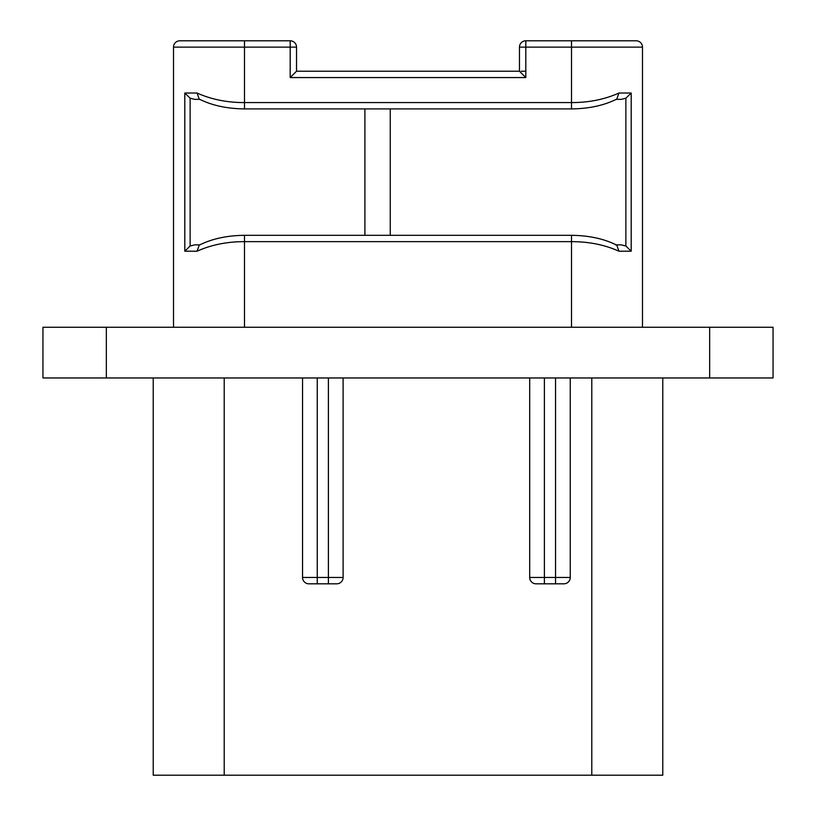 <?xml version="1.0" encoding="UTF-8"?>
<svg xmlns="http://www.w3.org/2000/svg" width="816" height="816" viewBox="0 0 816 816"><rect width="100%" height="100%" fill="white"/><g stroke="black" fill="none" stroke-linecap="round" stroke-linejoin="round"><path stroke-width="1.22" d="M709.665 327.257L773.048 327.257L773.048 377.961L42.952 377.961L42.952 327.257L709.665 327.257L709.665 377.961M536.02 583.807A6.334 6.334 0 0 1 529.686 577.463A6.334 6.334 0 0 0 536.02 583.807L563.907 583.807A6.334 6.334 0 0 0 570.241 577.463L570.241 377.961L570.241 577.463L555.543 577.463L555.543 377.961M555.543 583.807L555.543 577.463L529.686 577.463L529.686 377.961M343.108 377.961L343.108 577.463L343.108 377.961M662.776 377.961L662.776 775.2L153.224 775.2L153.224 377.961M336.763 583.807A6.334 6.334 0 0 0 343.108 577.463A6.334 6.334 0 0 1 336.763 583.807L308.876 583.807A6.334 6.334 0 0 1 302.542 577.463L302.542 377.961M525.81 71.216L521.322 71.216M296.534 71.216L519.466 71.216L525.81 77.561L290.19 77.561L296.534 71.216L296.534 47.134A6.334 6.334 0 0 0 290.19 40.8L290.19 47.134L296.534 47.134M290.19 40.8L179.846 40.8A6.334 6.334 0 0 0 173.512 47.134L173.512 327.257M525.81 40.8A6.334 6.334 0 0 0 519.466 47.134L525.81 47.134L525.81 40.8L636.154 40.8A6.334 6.334 0 0 1 642.488 47.134L642.488 327.257M615.57 244.871L616.804 245.167L618.946 251.206C604.738 244.82 588.928 241.638 571.506 241.648L571.506 327.257M525.81 77.561L525.81 47.134L571.506 47.134L571.506 102.581C588.938 102.592 604.748 99.409 618.946 93.024L631.196 93.024L631.196 251.206L618.946 251.206M173.512 47.134L244.494 47.134L244.494 108.916C227.011 108.722 211.915 105.437 199.196 99.062L197.054 93.024C211.262 99.409 227.083 102.602 244.494 102.581L571.506 102.581L571.506 108.916C588.989 108.722 604.085 105.437 616.804 99.062L618.946 93.024M616.804 245.167C604.085 238.792 588.989 235.508 571.506 235.314L571.506 241.648L244.494 241.648C227.083 241.628 211.273 244.82 197.054 251.206L184.804 251.206L184.804 93.024L197.054 93.024M194.779 99.358L199.777 99.358L194.779 99.358L190.128 98.216L184.804 93.024M364.905 108.916L364.905 235.314M390.252 108.916L390.252 235.314M616.223 99.358L621.221 99.358L616.223 99.358M631.196 93.024L625.872 98.216L621.221 99.358M621.221 244.871L616.223 244.871L621.221 244.871L625.872 246.014L631.196 251.206M244.494 327.257L244.494 235.314C227.011 235.508 211.915 238.792 199.196 245.167L197.054 251.206M199.787 244.871L194.779 244.871L199.787 244.871M184.804 251.206L190.128 246.014L194.779 244.871M642.488 47.134L571.506 47.134L571.506 40.8L636.154 40.8M106.335 377.961L106.335 327.257M563.907 583.807A6.334 6.334 0 0 0 570.241 577.463M591.794 775.2L591.794 377.961M224.206 775.2L224.206 377.961M308.876 583.807A6.334 6.334 0 0 1 302.542 577.463L317.251 577.463L317.251 377.961M317.251 583.807L317.251 577.463L328.399 577.463L328.399 377.961M328.399 583.807L328.399 577.463L343.108 577.463M544.384 583.807L544.384 377.961M290.19 77.561L290.19 47.134L244.494 47.134L244.494 40.8M625.872 98.216L625.872 246.014M190.128 246.014L190.128 98.216M519.466 47.134L519.466 71.216M571.506 235.314L244.494 235.314M244.494 108.916L571.506 108.916"/></g></svg>
